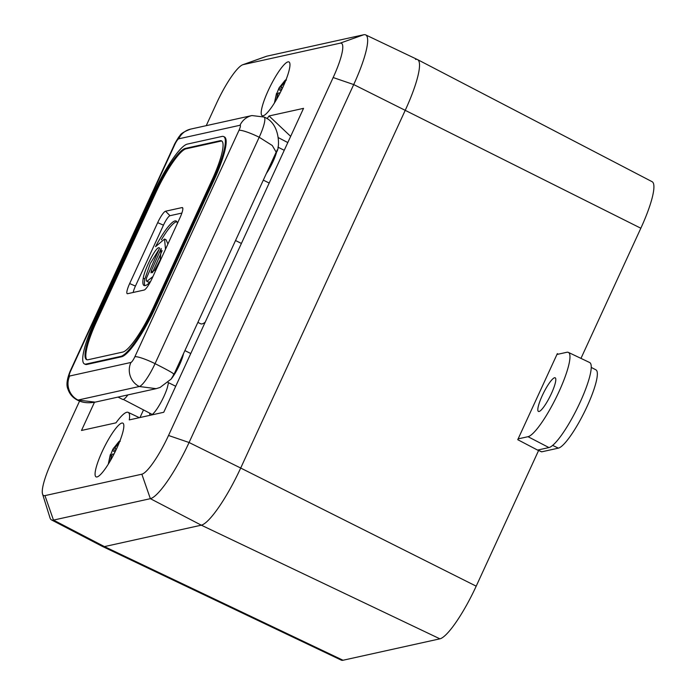 <?xml version="1.0" encoding="UTF-8"?>
<svg xmlns="http://www.w3.org/2000/svg" width="695" height="695" viewBox="0 0 695 695"><rect width="100%" height="100%" fill="white"/><g stroke="black" fill="none" stroke-linecap="round" stroke-linejoin="round"><path stroke-width="1.04" d="M118.011 397.097L122.633 399.399A18.018 3.527 -63.5 0 0 127.871 394.916M171.109 379.105A18.018 3.527 -63.5 0 0 179.51 364.892A18.018 3.527 -63.5 0 0 183.506 353.633M266.359 173.498A18.018 3.527 -63.5 0 0 272.979 161.666A18.018 3.527 -63.5 0 0 277.044 150.033M282.874 87.205A30.024 5.881 116.5 0 1 262.215 115.7A30.024 5.881 116.5 0 1 268.287 90.437A30.024 5.881 116.5 0 1 288.981 61.959A30.024 5.881 116.5 0 1 282.874 87.205M102.165 451.611A30.024 5.881 -63.5 0 0 96.092 476.874A30.024 5.881 -63.5 0 0 116.751 448.379A30.024 5.881 -63.5 0 0 122.859 423.133A30.024 5.881 -63.5 0 0 102.165 451.611M255.717 196.633A19.729 3.866 -63.5 0 0 257.393 193.158A19.729 3.866 -63.5 0 0 258.887 189.735M149.677 413.134A19.729 3.866 -63.5 0 0 150.328 415.115A19.729 3.866 -63.5 0 0 150.58 415.184M151.44 414.993A19.729 3.866 -63.5 0 0 163.924 396.393A19.729 3.866 -63.5 0 0 167.243 388.01L168.511 382.684M94.451 402.292L81.497 430.466L115.969 422.847A42.03 8.236 -63.5 0 1 128.175 412.361A42.03 8.236 -63.5 0 1 129.279 419.902L163.751 412.274L303.541 108.35L269.069 115.969L290.658 136.368M79.586 401.024L51.873 461.28A40.692 7.975 -63.5 0 0 42.56 494.067A40.692 7.975 -63.5 0 0 44.958 495.622L141.841 474.199A40.692 7.975 -63.5 0 0 168.529 435.478L333.166 77.536A40.692 7.975 -63.5 0 0 340.081 43.194L243.198 64.618A40.692 7.975 -63.5 0 0 242.746 64.748A40.692 7.975 -63.5 0 0 216.51 103.338L206.241 125.656M266.984 118.732A42.03 8.236 -63.5 0 0 269.069 115.969M139.999 417.53L143.5 409.92M242.746 64.748L266.211 56.364A59.023 11.563 116.5 0 1 266.863 56.173L363.737 34.75A59.023 11.563 116.5 0 1 365.648 34.889A59.023 11.563 116.5 0 1 353.712 84.564L189.075 442.507A59.023 11.563 116.5 0 1 150.363 498.671L53.48 520.095A59.023 11.563 116.5 0 1 51.508 519.921A59.023 11.563 116.5 0 1 50.005 517.845L42.56 494.067M558.363 354.155L557.321 353.659L517.749 439.692L538.555 450.595L476.197 586.172A55.339 10.842 -63.5 0 1 439.9 638.827L343.026 660.25A55.339 10.842 -63.5 0 1 341.236 660.12L102.495 546.461A60.048 11.763 -63.5 0 0 104.432 546.6L201.307 525.177A60.048 11.763 -63.5 0 0 240.696 468.039A60.048 11.763 116.5 0 1 201.307 525.177L104.432 546.6A60.048 11.763 116.5 0 1 102.417 546.426L51.508 519.921M168.529 435.478L189.075 442.507L240.696 468.039L405.333 110.097A60.048 11.763 -63.5 0 0 417.469 59.562L365.648 34.889M177.329 223.521A36.027 7.063 -63.5 0 0 176.165 221.01A36.027 7.063 -63.5 0 0 155.541 246.673L164.541 239.028L165.506 249.236M176.834 221.662A36.027 7.063 -63.5 0 0 161.379 239.827M235.527 240.522L240.791 243.146A45.036 8.827 116.5 0 1 241.347 243.571M84.416 363.919L85.207 364.31A51.039 9.999 -63.5 0 0 86.892 364.449L121.616 356.77A51.039 9.999 -63.5 0 0 155.089 308.206L214.103 179.909A51.039 9.999 -63.5 0 0 224.459 136.958L223.668 136.567A51.039 9.999 -63.5 0 0 221.983 136.437L187.259 144.117A51.039 9.999 -63.5 0 0 153.786 192.68L94.772 320.977A51.039 9.999 -63.5 0 0 84.416 363.919A51.039 9.999 -63.5 0 0 86.102 364.05L120.826 356.37A51.039 9.999 -63.5 0 0 154.299 307.807L213.313 179.51A51.039 9.999 -63.5 0 0 223.668 136.567M174.801 144.534A18.018 2.763 -155.3 0 0 174.254 144.881C173.507 145.733 179.188 135.803 179.918 135.734C180.552 133.787 184.132 131.581 190.665 129.105L251.946 115.552L264.065 117.029C281.597 123.762 279.616 151.215 276.176 152.144L272.266 145.507L259.192 137.245A18.018 2.763 -155.3 0 0 239.002 130.33A6.003 1.173 -63.5 0 0 240.018 125.265L178.745 138.818A6.003 1.173 -63.5 0 0 174.801 144.534L70.664 370.939A6.003 1.173 -63.5 0 0 69.648 376.012L130.929 362.46A6.003 1.173 -63.5 0 0 134.865 356.743L239.002 130.33M69.648 376.012A18.018 17.444 77.5 0 0 78.022 400.059L95.172 402.144L156.41 388.601M174.019 374.24L276.176 152.144M173.446 374.223C175.149 374.223 169.015 370.696 155.054 363.65A18.018 2.763 -155.3 0 0 134.865 356.743M130.929 362.46A18.018 17.444 77.5 0 0 139.295 386.507L156.14 388.661M205.181 322.211A45.036 8.827 116.5 0 1 200.638 323.766L197.875 322.384M220.002 140.746L185.278 148.426A46.235 9.061 -63.5 0 0 154.95 192.419L95.945 320.716A46.235 9.061 -63.5 0 0 86.562 359.619A46.235 9.061 -63.5 0 0 88.083 359.741L122.807 352.061A46.235 9.061 -63.5 0 0 153.135 308.067L212.149 179.77A46.235 9.061 -63.5 0 0 221.523 140.868A46.235 9.061 -63.5 0 0 220.002 140.746L220.793 141.137L186.069 148.817A46.235 9.061 -63.5 0 0 155.741 192.81L96.735 321.107A46.235 9.061 -63.5 0 0 86.979 359.767M221.896 141.111A46.235 9.061 -63.5 0 0 220.793 141.137M182.047 207.579L165.558 211.219A12.006 2.354 -63.5 0 0 157.678 222.652L129.661 283.56A12.006 2.354 -63.5 0 0 127.385 293.716A12.006 2.354 -63.5 0 0 127.619 293.698L144.108 290.05A12.006 2.354 -63.5 0 0 151.988 278.626L180.005 217.709A12.006 2.354 -63.5 0 0 182.577 207.701A12.006 2.354 -63.5 0 0 182.047 207.579L182.82 208.361M181.873 213.07L169.98 215.702A9.938 1.946 -63.5 0 0 163.455 225.163L135.438 286.079A9.938 1.946 -63.5 0 0 133.197 292.465M151.267 270.92L151.006 272.857L154.829 270.155L160.232 259.765L161.179 248.489L151.267 270.92L152.848 271.702L152.518 272.709M152.952 276.532L146.914 281.362L146.306 280.702L146.489 278.078L159.563 248.158C157.07 243.919 144.247 269.773 143.266 278.182A36.027 7.063 -63.5 0 0 144.039 285.515A36.027 7.063 -63.5 0 0 150.589 281.466M159.051 249.323L150.337 263.414L144.847 278.973L143.266 278.182M164.541 239.028L166.122 239.81L167.903 244.014M150.32 281.762L148.495 282.153L146.914 281.362M144.847 278.973A36.027 7.063 -63.5 0 0 144.96 285.654M162.152 250.652L152.848 271.702M277.514 95.085L276.28 94.616L274.916 101.661M276.28 94.616L276.532 93.347L277.87 93.842M274.386 103.06L276.532 93.347M281.727 89.646L278.982 88.022L276.862 93.46M286.427 80.055L285.063 80.351L278.956 88.065L286.227 79.282M282.63 87.726L281.154 87.535L282.361 88.308L281.067 87.509L281.406 86.276L285.463 81.072M276.584 99.394L277.722 94.294L278.704 92.869L280.094 92.939M278.764 89.49L281.119 90.889M285.063 80.351L285.671 80.707M111.391 456.259L110.157 455.79L108.794 462.835M110.157 455.79L110.409 454.53L111.739 455.034M108.264 464.234L110.27 454.799L111.747 455.017M115.605 450.82L112.859 449.196L110.74 454.634M120.304 441.229L118.941 441.525L112.833 449.248L120.105 440.465M116.508 448.901L115.031 448.718L116.239 449.483L114.944 448.683L115.283 447.45L119.34 442.246M110.462 460.568L111.6 455.468L112.581 454.043L113.971 454.113M112.642 450.664L114.996 452.063M118.941 441.525L119.549 441.881M580.968 358.385L640.833 228.229A55.339 10.842 -63.5 0 0 652.092 181.682L417.547 59.596A60.048 11.763 -63.5 0 0 415.532 59.423M476.197 586.172L240.696 468.039L405.333 110.097A60.048 11.763 -63.5 0 0 417.547 59.596M539.059 411.492A18.791 3.684 -63.5 0 0 550.77 394.908A18.791 3.684 -63.5 0 0 555.183 377.802A18.791 3.684 -63.5 0 0 554.575 377.75A18.791 3.684 -63.5 0 0 542.891 394.274A18.791 3.684 -63.5 0 0 538.425 411.431A18.791 3.684 -63.5 0 0 539.059 411.492M537.582 450.082L548.928 447.571A47.434 9.296 -63.5 0 0 578.501 405.715A47.434 9.296 -63.5 0 0 589.629 362.512L568.362 352.382A47.017 9.209 -63.5 0 0 566.842 352.278L556.956 354.467M518.122 438.884L528.018 436.695A47.017 9.209 -63.5 0 0 557.329 395.203A47.017 9.209 -63.5 0 0 568.362 352.382M591.236 367.403L595.919 369.844A43.681 8.557 116.5 0 1 585.546 409.729A43.681 8.557 116.5 0 1 558.38 448.136L541.674 451.828A4.344 0.851 116.5 0 1 541.535 451.82A4.344 0.851 116.5 0 1 541.44 451.715M141.841 474.199L150.363 498.671L201.307 525.177L439.9 638.827M44.958 495.622L53.48 520.095L104.432 546.6L343.026 660.25M333.166 77.536L353.712 84.564L640.833 228.229M340.081 43.194L363.737 34.75M243.198 64.618L266.863 56.173M190.665 129.105A18.018 17.444 77.5 0 0 178.745 138.818M251.946 115.552A18.018 17.444 77.5 0 0 240.018 125.265M70.664 370.939A18.018 2.763 -155.3 0 0 70.117 371.286L174.254 144.881M264.065 117.029A24.021 4.709 116.5 0 1 259.192 137.245L155.054 363.65A24.021 4.709 116.5 0 1 139.295 386.507L78.022 400.059A24.021 4.709 116.5 0 1 77.232 399.99L77.232 399.99C82.062 402.666 88.039 403.387 95.172 402.144M213.313 179.51L214.103 179.909M86.102 364.05L86.892 364.449M120.826 356.37L121.616 356.77M154.299 307.807L155.089 308.206M185.278 148.426L186.069 148.817M154.95 192.419L155.741 192.81M95.945 320.716L96.735 321.107M135.438 286.079L129.661 283.56M163.455 225.163L157.678 222.652M169.98 215.702L165.558 211.219M276.549 93.356L277.861 93.86M279.963 86.597L280.98 87.196M113.841 447.771L114.857 448.371M528.018 436.695L548.928 447.571M558.38 448.136L552.647 445.399M541.674 451.828L537.869 450.021M123.328 399.416L152.257 414.481M184.896 350.601L190.778 353.529M168.051 382.459L175.713 386.272M277.922 147.149L284.246 150.294M263.309 180.118L269.191 183.046M128.175 412.361L139.339 417.678M278.521 137.732L287.808 142.562M70.117 371.286C66.859 379.357 66.138 385.325 67.971 389.217C69.604 394.039 72.688 397.636 77.232 399.99M156.132 388.661L160.05 387.471L171.118 379.088L174.028 374.231M541.535 451.82L537.791 450.039"/></g></svg>

